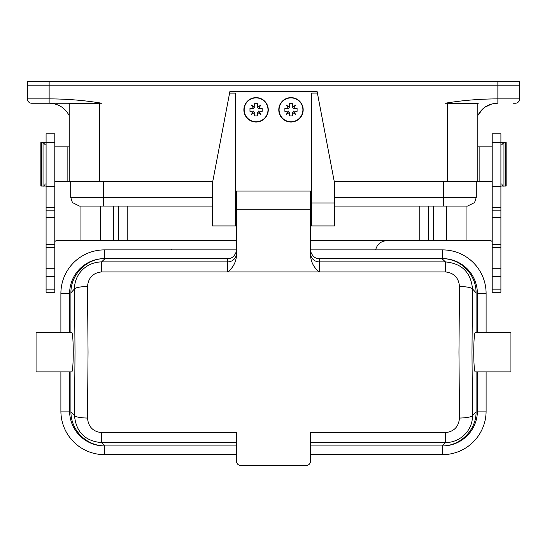 <?xml version="1.0" encoding="UTF-8"?>
<svg xmlns="http://www.w3.org/2000/svg" width="547" height="547" viewBox="0 0 547 547"><rect width="100%" height="100%" fill="white"/><g stroke="black" fill="none" stroke-linecap="round" stroke-linejoin="round"><path stroke-width="0.82" d="M491.767 104.012L497.428 103.239L491.767 104.012L485.011 107.15L491.767 104.012C485.421 105.844 480.779 109.708 477.825 115.595C480.779 109.708 485.421 105.844 491.767 104.012M483.056 108.6L477.866 115.403L483.056 108.6M477.825 115.492L477.825 115.492C481.962 107.697 488.45 103.615 497.298 103.239C488.45 103.615 481.962 107.697 477.825 115.492L477.825 103.677L478.263 103.239L477.825 103.677L447.33 103.239L447.33 181.659L477.825 181.659L477.825 103.677L478.263 103.239L477.825 103.677L447.33 103.239L447.33 181.659M99.67 181.659L99.67 103.239L69.175 103.677L68.737 103.239L69.175 103.677L69.175 181.707L54.796 181.734L67.869 181.707L67.869 146.856L54.796 146.856L69.175 146.856L69.175 103.677L68.737 103.239L69.175 103.677L69.175 181.659L99.67 181.659L99.67 103.239L101.851 103.239L92.805 103.239M49.572 103.239C58.42 103.684 64.963 107.8 69.195 115.581C64.963 107.8 58.42 103.684 49.572 103.239C58.42 103.684 64.963 107.8 69.195 115.581C64.963 107.8 58.42 103.684 49.572 103.239M89.257 103.239L31.705 103.239A4.355 4.355 0 0 1 27.35 98.884L27.35 81.462L27.35 85.817L27.35 81.462L519.65 81.462L519.65 85.817L27.35 85.817L27.35 98.884A4.355 4.355 0 0 0 31.705 103.239L101.851 103.239C84.511 100.361 66.939 98.911 49.134 98.884L49.134 85.817L27.35 85.817L27.35 81.462L519.65 81.462L519.65 98.884A4.355 4.355 0 0 1 515.295 103.239L513.551 103.239M445.149 103.239L447.33 103.239L445.149 103.239C462.488 100.361 480.061 98.911 497.866 98.884C480.061 98.911 462.488 100.361 445.149 103.239M476.3 181.659L476.3 197.344L474.557 202.575L467.589 206.062L334.49 206.062L467.589 206.062L474.557 202.575L476.3 197.344L476.3 181.659L334.279 181.659L477.825 181.659L477.825 103.677M103.376 206.062L212.51 206.062L79.411 206.062L72.443 202.575L70.7 197.344L70.7 181.659L103.376 181.659L103.376 206.062L103.376 197.344L212.51 197.344L103.376 197.344L103.376 206.062L103.376 197.344L70.7 197.344L70.7 181.659M69.175 181.659L212.721 181.659L103.376 181.659L103.376 197.344L70.7 197.344L72.443 202.575L79.411 206.062M317.404 93.079L311.619 93.113L311.619 225.925L334.49 225.925L310.532 225.925M236.468 225.925L212.51 225.925L212.51 182.794L212.51 225.925L235.381 225.925L235.381 93.113L229.59 93.113L212.51 182.794L229.931 91.308L317.069 91.308L334.49 182.794L334.49 202.978L334.49 182.794L317.41 93.113M310.532 202.978L334.49 202.978L334.49 225.925L334.49 202.978L311.619 202.978M492.204 133.783L492.204 292.303L500.915 292.303L500.915 133.783L500.915 292.303L492.204 292.303L492.204 289.158L500.915 289.158L492.204 289.158L492.204 276.761L500.915 276.761L492.204 276.761L492.204 268.714L500.915 268.714L492.204 268.714L492.204 247.483L500.915 247.483L492.204 247.483L492.204 244.605L500.915 244.605L492.204 244.605L492.204 217.371L500.915 217.371L492.204 217.371L492.204 210.807L500.915 210.807L492.204 210.807L492.204 207.402L500.915 207.402L492.204 207.402L492.204 186.643L500.915 186.643L492.204 186.643L492.204 142.343L500.915 142.343L492.204 142.343L492.204 133.783L500.915 133.783L492.204 133.783M492.204 241.453L490.837 240.646L386.893 240.646C381.074 241.111 377.368 244.017 375.782 249.357C377.368 244.017 381.074 241.111 386.893 240.646L419.788 240.646L419.788 206.062L419.788 240.646L433.484 240.646L433.484 206.062L433.484 240.646L466.065 240.646L466.065 206.062L466.065 240.646L490.837 240.646L492.204 241.453M492.204 181.707L479.131 181.707L479.131 146.856L492.204 146.856L477.825 146.856L477.825 181.707L492.204 181.707M171.218 249.357L171.355 249.89L171.218 249.357M375.645 249.89L375.782 249.357L375.645 249.89M118.501 240.646L236.468 240.646L113.516 240.646L118.501 240.646L118.501 206.062L118.501 240.646M100.45 240.646L113.516 240.646L113.516 206.062L113.516 240.646L80.935 240.646L100.45 240.646L100.45 206.062L100.45 240.646M46.085 292.303L46.085 133.783L54.796 133.783L54.796 292.303L54.796 289.158L46.085 289.158L46.085 133.783L54.796 133.783L54.796 289.158L46.085 289.158L46.085 292.303L54.796 292.303L46.085 292.303M56.163 240.646L80.935 240.646L80.935 206.062L80.935 240.646L56.163 240.646L54.796 241.453L56.163 240.646M293.424 108.614L297.083 108.299L297.083 111.349L293.349 111.048L295.859 114.699L292.214 112.19L292.508 115.923L289.459 115.923L289.753 112.19L286.102 114.699L288.611 111.048L284.884 111.349L284.884 108.299L288.611 108.593L286.102 104.942L289.753 107.451L289.459 103.725L292.508 103.725L292.214 107.451L295.859 104.942L293.424 108.614M290.983 97.626A12.198 12.198 0 0 1 301.547 115.923A12.198 12.198 0 0 1 280.42 115.923A12.198 12.198 0 0 1 290.983 97.626M258.512 108.614L262.17 108.299L262.17 111.349L258.444 111.048L260.953 114.699L257.302 112.19L257.596 115.923L254.546 115.923L254.847 112.19L251.196 114.699L253.705 111.048L249.972 111.349L249.972 108.299L253.705 108.593L251.196 104.942L254.847 107.451L254.546 103.725L257.596 103.725L257.302 107.451L260.953 104.942L258.512 108.614M256.071 97.626A12.198 12.198 0 0 1 266.635 115.923A12.198 12.198 0 0 1 245.507 115.923A12.198 12.198 0 0 1 256.071 97.626M101.851 103.239C84.511 100.361 66.939 98.911 49.134 98.884L49.134 85.817L497.866 85.817L497.866 103.239L497.866 98.884L519.65 98.884A4.355 4.355 0 0 1 515.295 103.239M69.175 146.856L69.175 103.677M519.65 85.817L519.65 98.884L497.866 98.884L497.866 81.462L497.866 85.817L519.65 85.817M500.915 142.494L506.146 142.494L506.146 186.062L500.915 186.062M46.085 186.062L40.854 186.062L40.854 142.494L46.085 142.494M236.468 209.822L236.468 191.074L310.532 191.074L310.532 209.822L236.468 209.822L236.468 255.825C235.873 262.444 232.974 267.811 227.757 271.921L101.544 271.921C92.99 272.891 88.313 277.739 87.513 286.478L88.04 352.268L87.513 418.058C88.313 426.797 92.99 431.645 101.544 432.615L236.468 432.615L236.468 461.183C236.714 463.815 238.171 465.271 240.824 465.538L306.176 465.538C308.829 465.271 310.286 463.815 310.532 461.183L310.532 432.615L445.456 432.615C454.01 431.645 458.687 426.797 459.487 418.058L458.96 352.268L459.487 286.478C458.687 277.739 454.01 272.891 445.456 271.921L227.757 271.921L227.757 258.601L105.092 258.601L101.544 261.91L101.544 271.921M476.081 332.665L476.081 292.775C476.191 274.396 460.854 258.861 442.537 258.608A34.851 34.851 0 0 1 477.387 293.452L486.105 293.452A43.569 43.569 0 0 0 442.537 249.89L310.566 249.89C309.787 249.37 312.036 259.066 319.243 258.601L319.243 271.921C314.033 267.818 311.127 262.457 310.532 255.825L310.532 209.822M510.939 332.665L510.939 371.871L475.104 371.871C473.312 368.74 473.305 335.824 475.104 332.665L510.939 332.665M486.105 293.452L486.105 332.665M486.105 371.871L486.105 411.084A43.569 43.569 0 0 1 442.537 454.646L310.532 454.646M70.919 332.665L70.919 292.775C70.577 274.779 86.453 258.601 104.463 258.608A34.851 34.851 0 0 0 69.613 293.452L60.895 293.452L60.895 332.665M60.895 371.871L60.895 411.084A43.569 43.569 0 0 0 104.463 454.646L236.468 454.646M43.692 332.665L36.061 332.665L36.061 371.871L71.896 371.871C73.688 368.74 73.695 335.824 71.896 332.665L43.692 332.665M70.919 292.775L74.488 288.946L75.021 352.268L74.488 415.59L70.919 411.761C70.809 430.14 86.146 445.675 104.463 445.928L105.092 445.935L101.544 442.626L101.544 432.615M104.463 258.608L105.092 258.601L104.463 258.601L104.463 249.89A43.569 43.569 0 0 0 60.895 293.452M319.243 258.601L442.537 258.601L441.908 258.601L445.456 261.91L445.456 271.921M476.081 292.775L472.512 288.946L471.979 352.268L472.512 415.59L476.081 411.761C476.423 429.757 460.547 445.935 442.537 445.928L441.908 445.935L445.456 442.626L445.456 432.615M70.919 411.761L70.919 371.871M310.532 445.935L442.537 445.935A34.851 34.851 0 0 0 477.387 411.084L486.105 411.084M459.487 418.058A13.073 2.468 179 0 0 472.512 415.59C472.594 430.721 460.294 442.448 445.456 442.626L310.532 442.626M476.081 411.761L476.081 371.871M459.487 286.478A13.073 2.468 -179 0 1 472.512 288.946C470.919 272.454 461.9 263.442 445.456 261.91L319.243 261.91A8.711 8.677 -0 0 1 310.532 253.234M227.757 258.601C234.93 259.087 237.22 249.384 236.434 249.89L236.468 249.89M236.434 249.89L104.463 249.89M87.513 286.478A13.073 2.468 -1 0 0 74.488 288.946C74.406 273.815 86.706 262.088 101.544 261.91L227.757 261.91A8.711 8.677 -0 0 0 236.468 253.234M87.513 418.058A13.073 2.468 1 0 1 74.488 415.59C76.081 432.082 85.1 441.094 101.544 442.626L236.468 442.626M236.468 445.935L104.463 445.935A34.851 34.851 0 0 1 69.613 411.084L69.613 371.871M49.134 98.884L49.134 103.239L49.134 98.884L27.35 98.884M476.3 197.344L443.624 197.344L443.624 206.062L443.624 181.659L443.624 197.344L334.49 197.344L443.624 197.344L443.624 206.062L443.624 197.344L476.3 197.344M236.468 202.978L235.381 202.978M49.134 81.462L49.134 85.817L49.134 81.462M127.212 206.062L127.212 240.646L127.212 206.062M54.796 276.761L46.085 276.761L54.796 276.761M54.796 268.714L46.085 268.714L54.796 268.714M54.796 247.483L46.085 247.483L54.796 247.483M54.796 244.605L46.085 244.605L54.796 244.605M54.796 210.807L46.085 210.807L54.796 210.807M54.796 207.402L46.085 207.402L54.796 207.402M54.796 186.643L46.085 186.643L54.796 186.643M54.796 142.343L46.085 142.343L54.796 142.343M446.55 206.062L446.55 240.646L446.55 206.062M428.499 206.062L428.499 240.646L428.499 206.062M310.532 240.646L386.893 240.646L310.532 240.646M503.965 186.062L505.271 186.062L505.271 142.494L503.965 142.494L503.965 186.062C503.11 186.37 502.385 185.638 501.79 183.881M43.035 142.494L41.729 142.494L41.729 186.062L43.035 186.062L43.035 142.494L45.21 144.675M290.983 97.899A11.925 11.925 0 0 1 302.819 111.28A11.925 11.925 0 0 1 288.091 121.386A11.925 11.925 0 0 1 290.983 97.899M256.071 97.899A11.925 11.925 0 0 1 267.907 111.28A11.925 11.925 0 0 1 253.179 121.386A11.925 11.925 0 0 1 256.071 97.899M477.387 293.452L477.387 332.665M442.537 258.601L442.537 249.89M69.613 411.084L60.895 411.084M104.463 445.935L104.463 454.646M442.537 445.935L442.537 454.646M477.387 411.084L477.387 371.871M69.613 293.452L69.613 332.665M46.085 217.371L54.796 217.371L46.085 217.371M503.965 142.494L501.79 144.675M43.035 186.062C43.89 186.37 44.615 185.638 45.21 183.881"/></g></svg>
